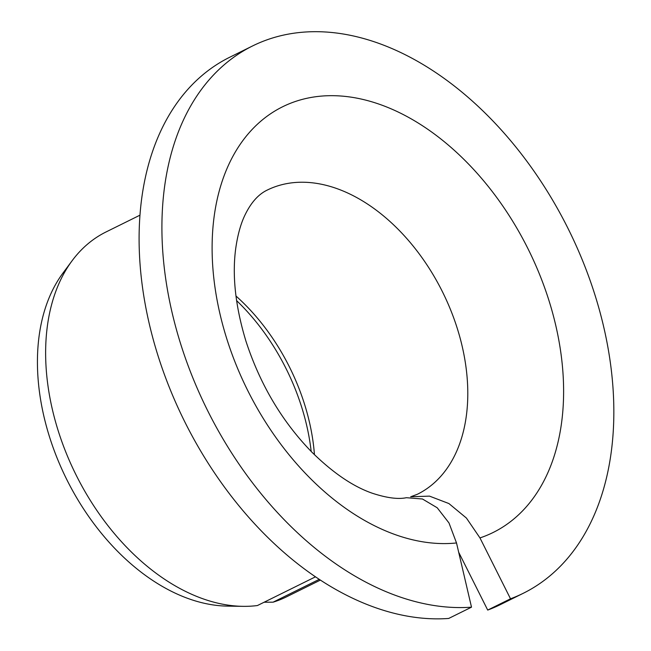 <?xml version="1.0" encoding="UTF-8"?>
<svg xmlns="http://www.w3.org/2000/svg" width="651" height="651" viewBox="0 0 651 651"><rect width="100%" height="100%" fill="white"/><g stroke="black" fill="none" stroke-linecap="round" stroke-linejoin="round"><path stroke-width="0.98" d="M406.387 497.706L422.458 499L437.22 507.78L448.987 522.956L456.514 542.958A237.46 157.037 -116.3 0 1 212.568 232.765A237.46 157.037 -116.3 0 1 479.128 175.55A237.46 157.037 -116.3 0 1 479.966 537.921L466.425 518.058L448.897 503.548L429.497 496.127L410.675 496.786L417.454 494.239A169.618 112.167 -116.3 0 0 442.802 292.478A169.618 112.167 -116.3 0 0 267.065 190.165C258.48 194.315 251.245 202.355 245.354 214.277C240.903 223.163 237.688 234.62 235.703 248.641C232.065 275.837 235.475 306.654 245.923 341.1C260.115 384.538 282.07 421.531 311.805 452.079C333.076 472.984 353.314 486.72 372.535 493.312C386.897 497.982 398.184 499.447 406.387 497.706M471.503 607.171A305.311 201.908 -116.3 0 1 190.71 372.478A305.311 201.908 -116.3 0 1 252.531 45.969L229.722 57.247A305.311 201.908 -116.3 0 0 167.901 383.756A305.311 201.908 -116.3 0 0 448.694 618.45L471.503 607.171L456.514 542.958M315.499 576.819L257.414 605.544A203.535 134.602 -116.3 0 1 243.026 606.341A203.535 134.602 -116.3 0 1 75.63 474.066A203.535 134.602 -116.3 0 1 72.106 260.742A203.535 134.602 -116.3 0 1 106.048 231.951L139.941 215.188M235.963 296.01A169.618 112.167 -116.3 0 1 314.449 454.715M236.573 300.583A175.493 116.057 -116.3 0 1 311.186 451.452M252.531 45.969A305.311 201.908 -116.3 0 1 568.86 230.137A305.311 201.908 -116.3 0 1 523.225 593.305L500.416 604.592A305.311 201.908 -116.3 0 1 487.705 610.077L458.678 552.235M523.225 593.305A305.311 201.908 -116.3 0 1 510.514 598.798L487.705 610.077M510.514 598.798L479.966 537.921M319.267 579.333L273.07 602.183L264.103 602.232M320.406 580.082L286.513 596.845A203.535 134.602 -116.3 0 1 273.07 602.183M243.026 606.341L227.638 606.122A196.13 129.704 -116.3 0 1 66.337 478.664A196.13 129.704 -116.3 0 1 62.944 273.103L72.106 260.742"/></g></svg>

